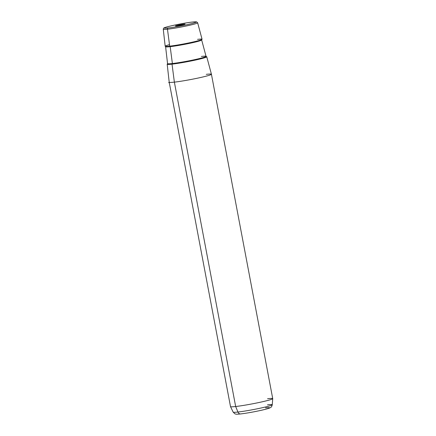 <?xml version="1.0" encoding="UTF-8"?>
<svg xmlns="http://www.w3.org/2000/svg" width="436" height="436" viewBox="0 0 436 436"><rect width="100%" height="100%" fill="white"/><g stroke="black" fill="none" stroke-linecap="round" stroke-linejoin="round"><path stroke-width="0.65" d="M184.875 24.236A4.889 0.305 169.3 0 1 179.763 25.419A4.889 0.305 169.3 0 1 175.479 25.937A4.889 0.305 169.3 0 1 175.659 25.795L175.893 25.969L175.659 25.795A4.889 0.305 169.3 0 1 181.071 24.552A4.889 0.305 169.3 0 1 185.066 24.127A4.889 0.305 169.3 0 1 184.875 24.236A4.889 0.305 -10.7 0 0 181.621 24.46A4.889 0.305 -10.7 0 0 175.659 25.795A4.889 0.305 -10.7 0 0 178.913 25.571A4.889 0.305 -10.7 0 0 184.875 24.236M206.277 74.338A21.484 1.352 -10.7 0 1 211.433 74.251L272.723 398.624A21.484 1.352 169.3 0 1 259.115 402.483A21.484 1.352 169.3 0 1 235.663 406.516L174.373 82.137L235.663 406.516A21.484 1.352 169.3 0 1 230.508 406.603L169.217 82.23A21.484 1.352 -10.7 0 0 174.373 82.137A21.484 1.352 -10.7 0 0 197.824 78.109A21.484 1.352 -10.7 0 0 211.433 74.251A21.484 1.352 169.3 0 1 197.868 78.099A21.484 1.352 169.3 0 1 174.373 82.137L172.029 64.152L174.373 82.137A21.484 1.352 169.3 0 1 169.212 82.219L167.195 64.228A20.127 1.264 -10.7 0 0 172.029 64.152A20.127 1.264 -10.7 0 0 194.042 60.37A20.127 1.264 -10.7 0 0 206.746 56.756A20.127 1.264 -10.7 0 0 206.19 56.576A20.127 1.264 169.3 0 1 196.047 59.934A20.127 1.264 169.3 0 1 172.029 64.152A20.127 1.264 169.3 0 1 167.653 63.858A20.127 1.264 -10.7 0 0 167.195 64.228M192.499 22.029L196.625 21.871L197.65 22.786L202.064 39.267A18.77 1.177 169.3 0 1 190.21 42.635A18.77 1.177 169.3 0 1 169.686 46.162A18.77 1.177 169.3 0 1 165.179 46.238L163.271 29.283C163.402 28.329 163.773 27.828 164.383 27.784C165.789 26.765 184.33 22.868 192.499 22.029A1.128 0.861 83.5 0 0 192.418 22.045A16.366 1.03 -10.7 0 0 169.735 26.209A16.366 1.03 -10.7 0 0 168.116 27.986A1.128 0.861 83.5 0 0 167.473 29.217A17.489 1.101 -10.7 0 0 186.603 25.926A17.489 1.101 -10.7 0 0 197.65 22.786A17.489 1.101 169.3 0 1 186.603 25.926A17.489 1.101 169.3 0 1 167.473 29.217L169.686 46.162L167.473 29.217A17.489 1.101 169.3 0 1 163.271 29.283A17.489 1.101 -10.7 0 0 167.473 29.217A1.128 0.861 -96.5 0 1 168.116 27.986A16.366 1.03 -10.7 0 0 190.805 23.822A16.366 1.03 -10.7 0 0 192.418 22.045A16.366 1.03 169.3 0 1 190.805 23.822A16.366 1.03 169.3 0 1 168.116 27.986A16.366 1.03 169.3 0 1 169.735 26.209A16.366 1.03 169.3 0 1 192.418 22.045A1.128 0.861 -96.5 0 1 192.587 22.023M237.942 412.036A19.898 1.248 169.3 0 1 233.173 412.14A19.898 1.248 -10.7 0 0 237.942 412.036L235.663 406.516L237.942 412.036A19.898 1.248 -10.7 0 0 259.502 408.336A19.898 1.248 -10.7 0 0 272.266 404.75A19.898 1.248 169.3 0 1 259.502 408.336A19.898 1.248 169.3 0 1 237.942 412.036A3.39 2.583 83.5 0 0 240.596 413.949A3.39 2.583 -96.5 0 1 237.942 412.036M267.486 404.81A19.898 1.248 -10.7 0 1 272.266 404.75C271.846 406.396 271.301 407.306 270.614 407.48C269.715 408.003 269.301 408.401 262.134 410.102C254.226 411.867 247.043 413.154 240.596 413.949A3.39 2.583 83.5 0 0 240.841 413.906A3.39 2.583 -96.5 0 1 240.596 413.949C235.14 414.456 236.149 414.113 234.857 413.797L233.173 412.14L230.513 406.625A21.484 1.352 -10.7 0 0 235.663 406.516A21.484 1.352 -10.7 0 0 258.946 402.521A21.484 1.352 -10.7 0 0 272.729 398.646A21.484 1.352 -10.7 0 0 267.568 398.711M240.841 413.906A16.617 1.041 -10.7 0 0 263.878 409.677A16.617 1.041 -10.7 0 0 265.519 407.873M205.89 56.571A20.083 1.259 169.3 0 1 196.467 59.836A20.083 1.259 169.3 0 1 172.062 64.147A0.567 0.431 83.5 0 0 172.384 63.531A19.522 1.226 169.3 0 1 167.691 63.602A19.522 1.226 -10.7 0 0 172.384 63.531A0.567 0.431 -96.5 0 1 172.062 64.147A20.083 1.259 169.3 0 1 167.642 63.874A20.083 1.259 -10.7 0 0 172.062 64.147A20.083 1.259 -10.7 0 0 195.922 59.955A20.083 1.259 -10.7 0 0 206.201 56.587M201.754 39.534L201.661 39.959A18.247 1.145 169.3 0 1 190.14 43.235A18.247 1.145 169.3 0 1 170.182 46.663A18.247 1.145 169.3 0 1 165.8 46.734A18.247 1.145 -10.7 0 0 170.182 46.663L172.384 63.531L170.182 46.663A18.247 1.145 -10.7 0 0 190.14 43.235A18.247 1.145 -10.7 0 0 201.661 39.959L206.054 56.353A19.522 1.226 169.3 0 1 193.731 59.857A19.522 1.226 169.3 0 1 172.384 63.531A19.522 1.226 -10.7 0 0 193.731 59.857A19.522 1.226 -10.7 0 0 206.054 56.353A19.522 1.226 -10.7 0 0 201.367 56.44M169.702 46.162A0.567 0.431 -96.5 0 1 170.182 46.663A0.567 0.431 83.5 0 0 169.697 46.162A18.77 1.177 -10.7 0 0 173.768 45.622A18.77 1.177 -10.7 0 0 193.84 41.829A18.77 1.177 -10.7 0 0 197.557 39.349M169.484 44.646A18.77 1.177 -10.7 0 0 169.686 46.162M169.697 82.415L168.612 82.633M211.433 74.245L206.746 56.756M272.266 404.75L272.729 398.646M165.56 46.374L167.593 63.945L167.953 63.749M206.054 56.353L206.277 56.636L205.868 56.587M194.712 41.627L193.84 41.829"/></g></svg>
